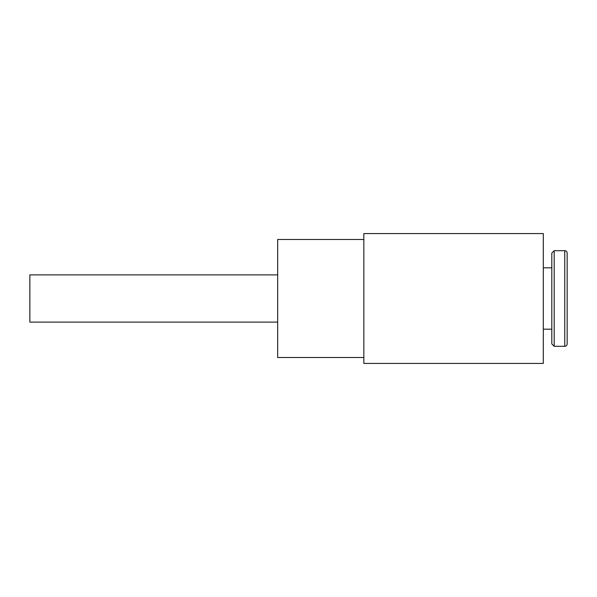 <?xml version="1.0" encoding="UTF-8"?>
<svg xmlns="http://www.w3.org/2000/svg" width="597" height="597" viewBox="0 0 597 597"><rect width="100%" height="100%" fill="white"/><g stroke="black" fill="none" stroke-linecap="round" stroke-linejoin="round"><path stroke-width="0.9" d="M277.665 322.104L29.85 322.104L29.85 274.896L277.665 274.896M543.307 233.584L543.307 363.416L363.834 363.416L363.834 233.584L543.307 233.584M363.834 357.521L277.665 357.521L277.665 239.479L363.834 239.479M564.762 346.305A2.388 2.388 0 0 0 567.15 343.917L567.15 253.083A2.388 2.388 0 0 0 564.762 250.695L564.762 346.305L554.195 346.305L554.195 250.695L564.762 250.695M554.195 250.695L551.807 253.083L551.807 343.917L554.195 346.305M543.307 329.186L551.807 329.186M543.307 267.814L551.807 267.814"/></g></svg>
